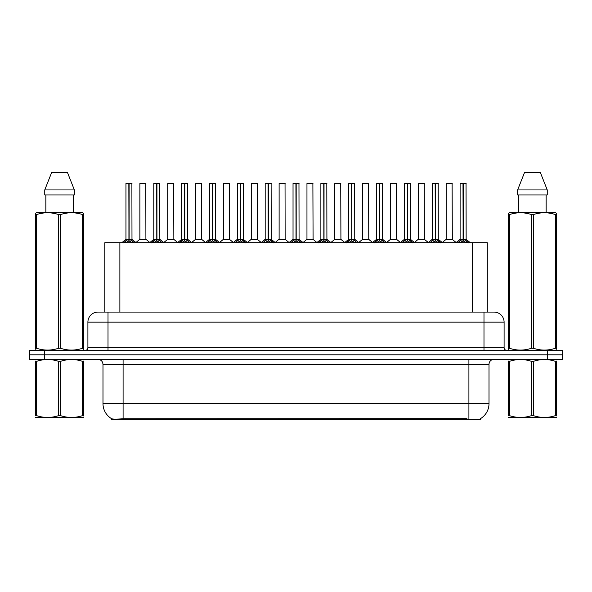 <?xml version="1.0" encoding="UTF-8"?>
<svg xmlns="http://www.w3.org/2000/svg" width="592" height="592" viewBox="0 0 592 592"><rect width="100%" height="100%" fill="white"/><g stroke="black" fill="none" stroke-linecap="round" stroke-linejoin="round"><path stroke-width="0.89" d="M101.484 312.088L104.806 312.088L104.806 242.72L487.297 242.72L487.297 312.088M480.519 418.625L480.519 419.647L111.577 419.647L111.577 418.685M102.986 403.566L123.092 403.566L123.092 364.361L102.986 364.361L102.986 403.566A17.59 17.59 0 0 0 111.681 418.744C112.983 419.247 116.787 419.247 123.092 418.744L466.896 418.655M480.319 418.744A17.59 17.59 0 0 0 489.014 403.566L489.014 364.361A5.025 5.025 0 0 1 494.039 359.329M44.681 350.286L562.4 350.286L562.4 354.808L29.6 354.808L29.6 359.329L44.681 359.329L44.681 354.808L29.6 354.808L29.6 350.286L44.681 350.286L44.681 354.808L562.4 354.808L562.4 359.329L44.681 359.329M504.095 322.137L87.905 322.137A10.049 10.049 0 0 1 97.961 312.088L494.039 312.088A10.049 10.049 0 0 1 504.095 322.137L504.095 347.77C504.229 349.287 505.065 350.124 506.604 350.286M87.905 322.137L87.905 347.77A2.516 2.516 0 0 1 85.396 350.286M123.721 242.838L125.548 240.907L128.841 239.242L128.841 240.996L129.019 239.205L129.019 183.409L126.059 183.409L128.93 183.409L128.93 239.205L132.401 240.907L134.229 242.838M128.841 183.409L125.955 183.505L125.955 239.205L128.841 239.242M131.986 183.505L129.1 183.505L129.1 239.205L131.986 239.205L131.89 183.409M128.841 183.505L128.975 239.205M129.1 239.242L129.1 240.996L129.019 239.205M128.93 183.409L127.968 183.409M132.401 240.907L132.401 242.72L129.1 240.996M128.841 240.996L125.548 242.727L125.548 240.907M145.906 239.205L145.81 183.409L139.882 183.505L139.882 239.205L145.913 239.205L142.761 239.205M143.9 183.409L139.978 183.409M143.656 239.205L139.882 239.205L135.931 242.52M151.567 242.838L153.395 240.907L156.688 239.242L156.688 240.996L156.865 239.205L156.865 183.409L153.905 183.409L156.776 183.409L156.776 239.205L160.247 240.907L162.075 242.838M156.695 183.409L153.802 183.505L153.802 239.205L156.688 239.242M159.833 183.505L156.947 183.505L156.947 239.205L159.833 239.205L159.736 183.409M156.688 183.505L156.821 239.205M156.947 239.242L156.947 240.996L156.865 239.205M156.776 183.409L155.814 183.409M160.247 240.907L160.247 242.72L156.947 240.996M156.688 240.996L153.395 242.727L153.395 240.907M179.413 242.838L181.241 240.907L184.534 239.242L184.534 240.996L184.711 183.409L187.583 183.409L181.751 183.409L184.623 183.409L184.711 239.205M184.793 239.242L188.093 240.907L189.921 242.838M184.541 183.409L181.648 183.505L181.648 239.205L184.534 239.242M187.679 183.505L184.793 183.505L184.793 239.205L187.679 239.205L187.583 183.409M184.534 183.505L184.667 239.205M184.623 183.409L183.661 183.409M188.093 240.907L188.093 242.72L184.8 240.996M184.534 240.996L181.241 242.727L181.241 240.907M207.259 242.838L209.087 240.907L212.38 239.242L212.38 240.996L212.558 239.205L212.558 183.409L209.598 183.409L212.469 183.409L212.469 239.205L215.939 240.907L217.767 242.838M212.387 183.409L209.494 183.505L209.494 239.205L212.38 239.242M215.525 183.505L212.646 183.505L212.646 239.205L215.525 239.205L215.429 183.409M212.38 183.505L212.513 239.205M212.646 239.242L212.646 240.996L212.558 239.205M212.469 183.409L211.507 183.409M215.939 240.907L215.939 242.72L212.646 240.996M212.38 240.996L209.087 242.727L209.087 240.907M235.105 242.838L236.933 240.907L240.226 239.242L240.226 240.996L240.404 239.205L240.404 183.409L237.444 183.409L240.315 183.409L240.315 239.205L243.786 240.907L245.613 242.838M240.234 183.409L237.34 183.505L237.34 239.205L240.226 239.242M243.371 183.505L240.493 183.505L240.493 239.205L243.371 239.205L243.275 183.409M240.226 183.505L240.359 239.205M240.493 239.242L240.493 240.996L240.404 239.205M240.315 183.409L239.353 183.409M243.786 240.907L243.786 242.72L240.493 240.996M240.226 240.996L236.933 242.727L236.933 240.907M171.502 239.205L167.632 239.397L173.848 239.397L173.656 183.409L167.728 183.505L167.728 239.205L173.759 239.205L170.607 239.205M171.747 183.409L167.825 183.409M199.349 239.205L195.478 239.397L201.694 239.397L201.502 183.409L195.575 183.505L195.575 239.205L201.606 239.205L198.453 239.205M199.593 183.409L195.671 183.409M227.195 239.205L223.325 239.397L229.541 239.397L229.348 183.409L223.421 183.505L223.421 239.205L229.452 239.205L226.299 239.205M227.439 183.409L223.517 183.409M83.494 417.375L35.616 417.456M83.494 415.939L83.494 415.606C83.494 418.041 83.494 418.041 83.494 415.606L82.606 415.606L82.606 361.364C75.251 358.93 67.865 358.93 60.443 361.364L58.667 361.364C51.312 358.93 43.926 358.93 36.512 361.364L35.616 361.364C35.616 358.93 35.616 358.93 35.616 361.364L35.616 361.039M60.443 361.364L60.443 415.606C67.806 418.041 75.191 418.041 82.606 415.606M60.443 415.606L58.667 415.606L58.667 361.364M83.494 361.039L83.494 361.364C83.494 358.93 83.494 358.93 83.494 361.364L82.606 361.364M83.494 361.364L83.494 415.606M36.512 361.364L36.512 415.606L35.616 415.606L35.616 361.364M36.512 415.606C43.867 418.041 51.252 418.041 58.667 415.606M35.616 415.606C35.616 418.041 35.616 418.041 35.616 415.606M556.384 417.375L508.506 417.456M556.384 415.939L556.384 415.606C556.384 418.041 556.384 418.041 556.384 415.606L555.488 415.606L555.488 361.364C548.133 358.93 540.748 358.93 533.333 361.364L531.557 361.364C524.194 358.93 516.809 358.93 509.394 361.364L508.506 361.364C508.506 358.93 508.506 358.93 508.506 361.364L508.506 361.039M533.333 361.364L533.333 415.606C540.688 418.041 548.074 418.041 555.488 415.606M533.333 415.606L531.557 415.606L531.557 361.364M556.384 361.039L556.384 361.364C556.384 358.93 556.384 358.93 556.384 361.364L555.488 361.364M556.384 361.364L556.384 415.606M509.394 361.364L509.394 415.606L508.506 415.606L508.506 361.364M509.394 415.606C516.749 418.041 524.135 418.041 531.557 415.606M508.506 415.606C508.506 418.041 508.506 418.041 508.506 415.606M83.183 350.286L83.494 348.251L82.606 348.251L82.606 214.593C75.251 212.158 67.865 212.158 60.443 214.593L58.667 214.593C51.312 212.158 43.926 212.158 36.512 214.593L35.616 214.593L35.616 213.209L36.785 212.565L35.616 213.209L35.616 348.888M60.443 214.593L60.443 348.251C67.806 350.686 75.191 350.686 82.606 348.251M60.443 348.251L58.667 348.251L58.667 214.593M36.512 214.593L36.512 348.251C43.867 350.686 51.252 350.686 58.667 348.251M36.512 348.251L35.616 348.251L35.934 350.286M83.494 220.098L83.494 213.209L82.332 212.565L83.494 213.209L83.494 214.593L82.606 214.593M82.332 212.565L36.785 212.565M45.85 194.968L45.85 212.565M73.267 212.565L73.267 194.968L73.267 212.565M67.407 172.353L74.363 189.943L74.363 194.968L44.748 194.968L44.748 189.943L51.711 172.353L44.748 189.943L74.363 189.943L67.407 172.353L51.711 172.353M83.494 348.888L83.494 214.593M556.066 350.286L556.384 348.251L555.488 348.251L555.488 214.593C548.133 212.158 540.748 212.158 533.333 214.593L531.557 214.593C524.194 212.158 516.809 212.158 509.394 214.593L508.506 214.593L508.506 213.209L509.668 212.565L508.506 213.209L508.506 348.888M533.333 214.593L533.333 348.251C540.688 350.686 548.074 350.686 555.488 348.251M533.333 348.251L531.557 348.251L531.557 214.593M509.394 214.593L509.394 348.251C516.749 350.686 524.135 350.686 531.557 348.251M509.394 348.251L508.506 348.251L508.817 350.286M556.384 220.098L556.384 213.209L555.215 212.565L556.384 213.209L556.384 214.593L555.488 214.593M555.215 212.565L509.668 212.565M518.733 194.968L518.733 212.565M546.15 212.565L546.15 194.968M540.289 172.353L547.252 189.943L547.252 194.968L517.637 194.968L517.637 189.943L524.593 172.353L517.637 189.943L547.252 189.943L540.289 172.353L524.593 172.353M556.384 348.888L556.384 214.593M262.952 242.838L264.779 240.907L268.072 239.242L268.072 240.996L268.25 239.205L268.25 183.409L265.29 183.409L268.161 183.409L268.161 239.205L271.632 240.907L273.46 242.838M268.08 183.409L265.186 183.505L265.186 239.205L268.072 239.242M271.217 183.505L268.339 183.505L268.339 239.205L271.217 239.205L271.121 183.409M268.072 183.505L268.206 239.205M268.339 239.242L268.339 240.996L268.25 239.205M268.161 183.409L267.199 183.409M271.632 240.907L271.632 242.72L268.339 240.996M268.072 240.996L264.779 242.727L264.779 240.907M290.798 242.838L292.626 240.907L295.919 239.242L295.919 240.996L296.096 239.205L296.096 183.409L293.136 183.409L296.007 183.409L296.007 239.205L299.478 240.907L301.306 242.838M295.926 183.409L293.033 183.505L293.033 239.205L295.919 239.242M299.064 183.505L296.185 183.505L296.185 239.205L299.064 239.205L298.967 183.409M295.919 183.505L296.052 239.205M296.185 239.242L296.185 240.996L296.096 239.205M296.007 183.409L295.045 183.409M299.478 240.907L299.478 242.72L296.185 240.996M295.919 240.996L292.626 242.727L292.626 240.907M318.644 242.838L320.472 240.907L323.765 239.242L323.765 240.996L323.942 239.205L323.942 183.409L320.982 183.409L323.854 183.409L323.854 239.205L327.324 240.907L329.152 242.838M323.772 183.409L320.879 183.505L320.879 239.205L323.765 239.242M326.91 183.505L324.031 183.505L324.031 239.205L326.91 239.205L326.814 183.409M323.765 183.505L323.898 239.205M324.031 239.242L324.031 240.996L323.942 239.205M323.854 183.409L322.892 183.409M327.324 240.907L327.324 242.72L324.031 240.996M323.765 240.996L320.472 242.727L320.472 240.907M255.041 239.205L251.171 239.397L257.387 239.397L257.194 183.409L251.267 183.505L251.267 239.205L257.298 239.205L254.153 239.205M255.285 183.409L251.363 183.409M285.137 239.205L285.041 183.409L279.113 183.505L279.113 239.205L285.144 239.205L281.999 239.205M283.131 183.409L279.209 183.409M282.887 239.205L279.113 239.205L275.169 242.52M310.733 239.205L306.863 239.397L313.079 239.397L312.887 183.409L306.959 183.505L306.959 239.205L312.99 239.205L309.845 239.205M310.978 183.409L307.056 183.409M346.49 242.838L348.318 240.907L351.611 239.242L351.611 240.996L351.789 239.205L351.789 183.409L348.829 183.409L351.7 183.409L351.7 239.205L355.17 240.907L356.998 242.838M351.618 183.409L348.725 183.505L348.725 239.205L351.611 239.242M354.756 183.505L351.877 183.505L351.877 239.205L354.756 239.205L354.66 183.409M351.611 183.505L351.744 239.205M351.877 239.242L351.877 240.996L351.789 239.205M351.7 183.409L350.738 183.409M355.17 240.907L355.17 242.72L351.877 240.996M351.611 240.996L348.318 242.727L348.318 240.907M374.336 242.838L376.164 240.907L379.457 239.242L379.457 240.996L379.635 239.205L379.635 183.409L376.675 183.409L379.546 183.409L379.546 239.205L383.017 240.907L384.844 242.838M379.465 183.409L376.571 183.505L376.571 239.205L379.457 239.242M382.602 183.505L379.724 183.505L379.724 239.205L382.602 239.205L382.506 183.409M379.457 183.505L379.59 239.205M379.724 239.242L379.724 240.996L379.635 239.205M379.546 183.409L378.584 183.409M383.017 240.907L383.017 242.72L379.724 240.996M379.457 240.996L376.164 242.727L376.164 240.907M402.183 242.838L404.01 240.907L407.303 239.242L407.303 240.996L407.481 239.205L407.481 183.409L404.521 183.409L407.392 183.409L407.392 239.205L410.863 240.907L412.691 242.838M407.311 183.409L404.417 183.505L404.417 239.205L407.303 239.242M410.448 183.505L407.57 183.505L407.57 239.205L410.448 239.205L410.352 183.409M407.303 183.505L407.437 239.205M407.57 239.242L407.57 240.996L407.481 239.205M407.392 183.409L406.43 183.409M410.863 240.907L410.863 242.72L407.57 240.996M407.303 240.996L404.01 242.727L404.01 240.907M430.029 242.838L431.857 240.907L435.15 239.242L435.15 240.996L435.327 239.205L435.327 183.409L432.367 183.409L435.238 183.409L435.238 239.205L438.709 240.907L440.537 242.838M435.157 183.409L432.264 183.505L432.264 239.205L435.15 239.242M438.295 183.505L435.416 183.505L435.416 239.205L438.295 239.205L438.198 183.409M435.15 183.505L435.283 239.205M435.416 239.242L435.416 240.996L435.327 239.205M435.238 183.409L434.276 183.409M438.709 240.907L438.709 242.72L435.416 240.996M435.15 240.996L431.857 242.727L431.857 240.907M457.875 242.838L459.703 240.907L462.996 239.242L462.996 240.996L463.173 239.205L463.173 183.409L460.213 183.409L463.085 183.409L463.085 239.205L466.555 240.907L468.383 242.838M463.003 183.409L460.11 183.505L460.11 239.205L462.996 239.242M466.141 183.505L463.262 183.505L463.262 239.205L466.141 239.205L466.045 183.409M462.996 183.505L463.129 239.205M463.262 239.242L463.262 240.996L463.173 239.205M463.085 183.409L462.123 183.409M466.555 240.907L466.555 242.72L463.262 240.996M462.996 240.996L459.703 242.727L459.703 240.907M338.58 239.205L334.709 239.397L340.925 239.397L340.733 183.409L334.806 183.505L334.806 239.205L340.837 239.205L337.692 239.205M338.824 183.409L334.902 183.409M366.426 239.205L362.556 239.397L368.772 239.397L368.579 183.409L362.652 183.505L362.652 239.205L368.683 239.205L365.538 239.205M366.67 183.409L362.748 183.409M394.272 239.205L390.402 239.397L396.618 239.397L396.425 183.409L390.498 183.505L390.498 239.205L396.529 239.205L393.384 239.205M394.516 183.409L390.594 183.409M424.368 239.205L424.272 183.409L418.344 183.505L418.344 239.205L424.375 239.205L421.23 239.205M422.362 183.409L418.44 183.409M422.118 239.205L418.344 239.205L414.4 242.52M449.964 239.205L446.094 239.397L452.31 239.397L452.118 183.409L446.19 183.505L446.19 239.205L452.221 239.205L449.076 239.205M450.209 183.409L446.287 183.409M129.1 239.205L131.986 239.205L129.433 239.397M156.947 239.205L159.833 239.205L157.28 239.397M184.793 239.205L187.679 239.205L185.126 239.397M212.639 239.205L215.525 239.205L212.972 239.397M240.493 239.205L243.371 239.205L240.818 239.397M268.339 239.205L271.217 239.205L268.664 239.397M296.185 239.205L299.064 239.205L296.511 239.397M324.031 239.205L326.91 239.205L324.357 239.397M351.877 239.205L354.756 239.205L352.203 239.397M379.724 239.205L382.602 239.205L380.049 239.397M407.57 239.205L410.448 239.205L407.895 239.397M435.416 239.205L438.295 239.205L435.742 239.397M463.262 239.205L466.141 239.205L463.588 239.397M466.947 419.647L466.947 418.655M125.149 419.647L125.149 418.655M119.88 312.088L119.88 242.72M472.216 312.088L472.216 242.72M468.908 359.329L468.908 364.361L123.092 364.361L123.092 359.329M489.014 364.361L468.908 364.361L468.908 403.566L489.014 403.566M468.908 418.744L468.908 403.566L123.092 403.566L123.092 418.744M547.319 359.329L547.319 350.286M108.01 350.286L108.01 312.088M87.905 347.77L504.095 347.77M483.99 312.088L483.99 350.286M128.508 239.397L125.955 239.205L128.841 239.205M125.016 241.366L125.016 242.72M132.926 241.366L132.926 242.72M145.913 239.205L139.786 239.397M145.913 183.505L139.882 183.505M156.355 239.397L153.802 239.205L156.688 239.205M152.862 241.366L152.862 242.72M160.772 241.366L160.772 242.72M184.201 239.397L181.648 239.205L184.534 239.205M180.708 241.366L180.708 242.72M188.619 241.366L188.619 242.72M212.047 239.397L209.494 239.205L212.38 239.205M208.554 241.366L208.554 242.72M216.465 241.366L216.465 242.72M239.893 239.397L237.34 239.205L240.226 239.205M236.4 241.366L236.4 242.72M244.311 241.366L244.311 242.72M173.759 183.505L167.728 183.505M201.606 183.505L195.575 183.505M229.452 183.505L223.421 183.505M267.739 239.397L265.186 239.205L268.072 239.205M264.247 241.366L264.247 242.72M272.157 241.366L272.157 242.72M295.586 239.397L293.033 239.205L295.919 239.205M292.093 241.366L292.093 242.72M300.003 241.366L300.003 242.72M323.432 239.397L320.879 239.205L323.765 239.205M319.946 241.366L319.946 242.72M327.85 241.366L327.85 242.72M257.298 183.505L251.267 183.505M285.144 239.205L279.017 239.397M285.144 183.505L279.113 183.505M312.99 183.505L306.959 183.505M351.278 239.397L348.725 239.205L351.611 239.205M347.793 241.366L347.793 242.72M355.696 241.366L355.696 242.72M379.124 239.397L376.571 239.205L379.457 239.205M375.639 241.366L375.639 242.72M383.542 241.366L383.542 242.72M406.97 239.397L404.425 239.205L407.303 239.205M403.485 241.366L403.485 242.72M411.388 241.366L411.388 242.72M434.817 239.397L432.271 239.205L435.15 239.205M431.331 241.366L431.331 242.72M439.234 241.366L439.234 242.72M462.663 239.397L460.117 239.205L462.996 239.205M459.177 241.366L459.177 242.72M467.081 241.366L467.081 242.72M340.837 183.505L334.806 183.505M368.683 183.505L362.652 183.505M396.529 183.505L390.498 183.505M424.375 239.205L418.248 239.397M424.375 183.505L418.344 183.505M452.221 183.505L446.19 183.505M102.986 364.361C102.69 361.305 101.01 359.633 97.961 359.329M125.867 239.397L121.767 242.72M132.083 239.397L136.182 242.72M146.002 239.397L149.857 242.52M153.713 239.397L149.613 242.72M159.929 239.397L164.028 242.72M181.559 239.397L177.459 242.72M187.775 239.397L191.875 242.72M209.405 239.397L205.306 242.72M215.621 239.397L219.721 242.72M237.251 239.397L233.152 242.72M243.467 239.397L247.567 242.72M167.632 239.397L163.777 242.52M173.848 239.397L177.704 242.52M195.478 239.397L191.623 242.52M201.694 239.397L205.55 242.52M223.325 239.397L219.469 242.52M229.541 239.397L233.396 242.52M45.947 417.316L45.384 417.641M518.829 417.316L518.266 417.641M265.098 239.397L260.998 242.72M271.314 239.397L275.413 242.72M292.944 239.397L288.844 242.72M299.16 239.397L303.259 242.72M320.79 239.397L316.69 242.72M327.006 239.397L331.106 242.72M251.171 239.397L247.323 242.52M257.387 239.397L261.242 242.52M285.233 239.397L289.088 242.52M306.863 239.397L303.015 242.52M313.079 239.397L316.935 242.52M348.636 239.397L344.537 242.72M354.852 239.397L358.952 242.72M376.482 239.397L372.383 242.72M382.698 239.397L386.798 242.72M404.329 239.397L400.229 242.72M410.545 239.397L414.644 242.72M432.175 239.397L428.075 242.72M438.391 239.397L442.49 242.72M460.021 239.397L455.921 242.72M466.237 239.397L470.337 242.72M334.709 239.397L330.861 242.52M340.925 239.397L344.781 242.52M362.556 239.397L358.708 242.52M368.772 239.397L372.627 242.52M390.402 239.397L386.554 242.52M396.618 239.397L400.473 242.52M424.464 239.397L428.319 242.52M446.094 239.397L442.246 242.52M452.31 239.397L456.166 242.52"/></g></svg>

